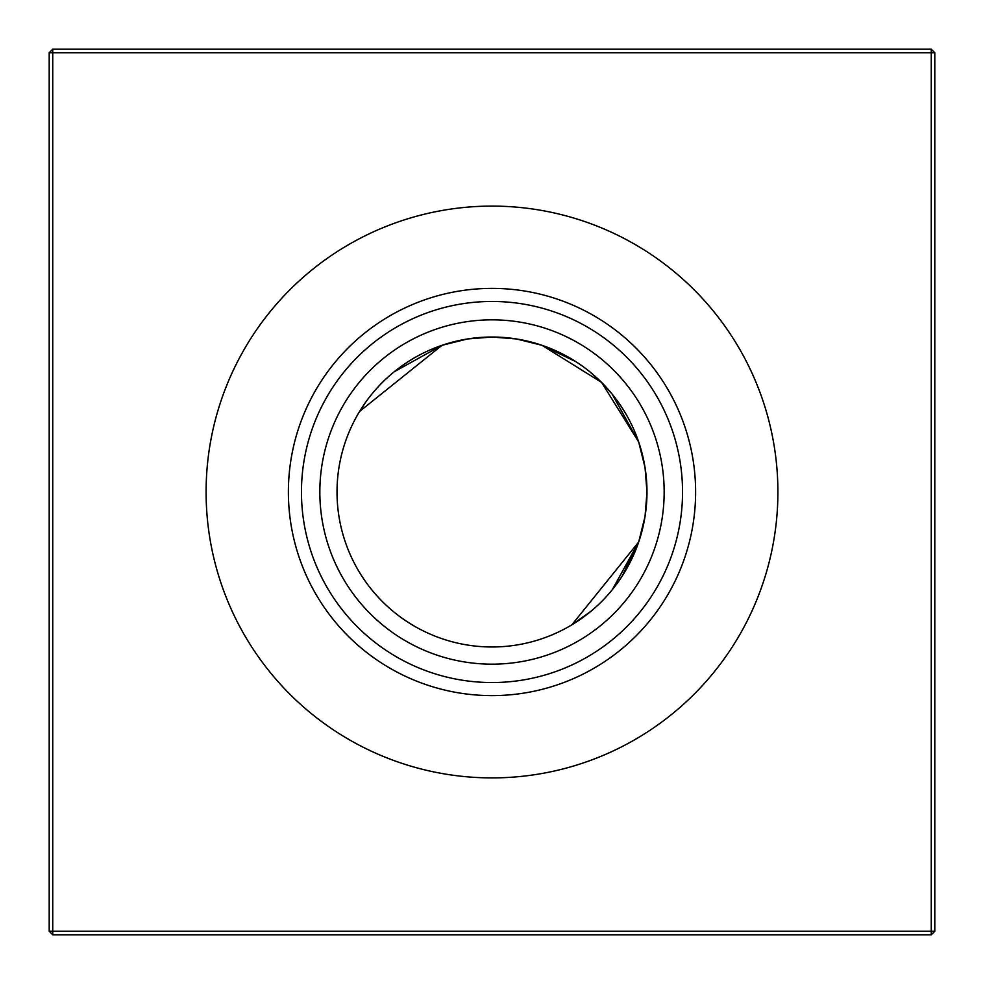 <?xml version="1.0" encoding="UTF-8"?>
<svg xmlns="http://www.w3.org/2000/svg" width="984" height="984" viewBox="0 0 984 984"><rect width="100%" height="100%" fill="white"/><g stroke="black" fill="none" stroke-linecap="round" stroke-linejoin="round"><path stroke-width="1.48" d="M365.519 402.431L359.615 411.423L442.001 345.31L467.498 338.963L492 337.02A154.98 154.98 0 0 1 646.98 492A154.98 154.98 0 0 1 492 646.98A154.98 154.98 0 0 1 337.02 492A154.98 154.98 0 0 1 492 337.02L516.502 338.963L542 345.31L601.593 382.407L638.69 442.001L645.037 467.498L646.98 492L645.037 516.502L638.69 542L571.827 624.84L574.164 623.413M492.111 337.02L515.186 338.767L492.123 337.02M642.195 453.796L638.69 442.001L645.037 467.498L646.98 492L645.037 467.498L646.98 492L645.037 516.502L642.208 530.192M646.98 492.123L645.233 515.186M492 664.163A172.163 172.163 0 0 1 319.837 492A172.163 172.163 0 0 1 492 319.837A172.163 172.163 0 0 1 664.163 492A172.163 172.163 0 0 1 492 664.163M492 682.539A190.539 190.539 0 0 1 301.461 492A190.539 190.539 0 0 1 492 301.461A190.539 190.539 0 0 1 682.539 492A190.539 190.539 0 0 1 492 682.539M492 695.614A203.614 203.614 0 0 1 288.386 492A203.614 203.614 0 0 1 492 288.386A203.614 203.614 0 0 1 695.614 492A203.614 203.614 0 0 1 492 695.614M492 777.901A285.901 285.901 0 0 1 206.099 492A285.901 285.901 0 0 1 492 206.099A285.901 285.901 0 0 1 777.901 492A285.901 285.901 0 0 1 492 777.901M612.245 589.785L638.69 542L612.245 589.785M591.04 611.199L571.827 624.84L591.04 611.199M622.294 575.911L638.69 542M934.8 52.742L934.8 931.258L931.258 934.8L52.742 934.8L52.742 931.258L931.258 931.258L931.258 52.742L52.742 52.742L52.742 931.258L49.2 931.258L49.2 52.742L52.742 52.742L52.742 49.2L931.258 49.2L934.8 52.742L931.258 52.742L931.258 49.2M453.796 341.805L442.001 345.31L467.498 338.963L492 337.02M530.192 341.792L516.502 338.963M601.495 382.321L589.896 371.854M575.96 361.731L542 345.31M638.69 442.001L612.171 394.129L638.69 442.001L612.171 394.129L638.69 442.001L645.037 467.498M442.001 345.31L394.215 371.755L442.001 345.31L394.215 371.755L442.001 345.31L467.498 338.963M646.98 492L645.233 468.814L646.98 491.877M601.679 382.505L612.146 394.104L601.679 382.505M931.258 934.8L931.258 931.258L934.8 931.258M49.2 931.258L52.742 934.8M49.2 52.742L52.742 49.2"/></g></svg>
